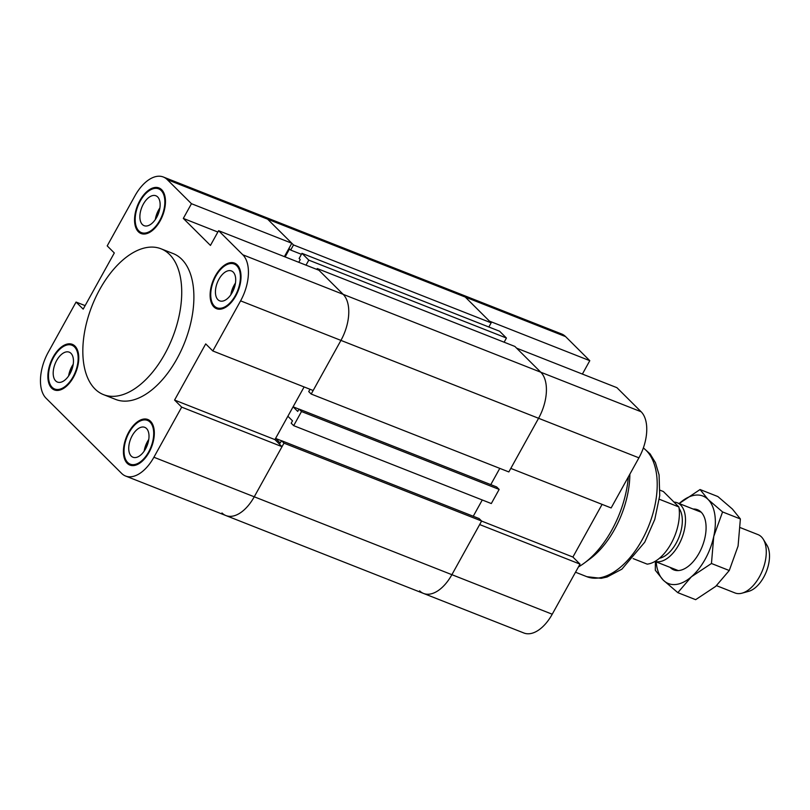 <?xml version="1.0" encoding="UTF-8"?>
<svg xmlns="http://www.w3.org/2000/svg" width="810" height="810" viewBox="0 0 810 810"><rect width="100%" height="100%" fill="white"/><g stroke="black" fill="none" stroke-linecap="round" stroke-linejoin="round"><path stroke-width="1.21" d="M499.79 468.362L490.779 484.633L499.79 468.362M482.264 499.983L473.253 516.243L482.264 499.983M602.093 504.377L572.903 557.037L481.606 521.063M572.903 557.037L580.011 564.114L479.672 524.566L451.889 574.685A36.258 20.007 111.5 0 1 423.569 593.457A36.258 20.007 111.5 0 1 419.61 590.844M510.806 468.403L611.145 507.941L638.918 457.832A36.258 20.007 -68.5 0 0 641.135 411.763L616.926 387.676L516.588 348.138L540.797 372.225A36.258 20.007 111.5 0 1 538.579 418.284L510.806 468.403M316.771 269.386L317.236 268.545L343.156 294.334L318.938 270.246L218.599 230.698L210.448 245.42L183.313 218.416L191.464 203.705L291.813 243.243L267.604 219.156A36.258 20.007 -68.5 0 0 263.645 216.543A36.258 20.007 111.5 0 1 267.604 219.156L293.514 244.944L491.164 322.836L465.244 297.047A36.258 20.007 -68.5 0 0 461.295 294.435A36.258 20.007 111.5 0 1 465.244 297.047L489.453 321.135L589.791 360.683L582.38 374.068M589.791 360.683L565.582 336.595A36.258 20.007 -68.5 0 0 561.634 333.973L163.306 176.995A36.258 20.007 111.5 0 1 167.255 179.618L191.464 203.705M274.914 439.607L282.022 446.675L181.683 407.136L174.575 400.059L274.914 439.607L304.104 386.947L293.088 406.812L297.726 411.419L299.032 409.07L301.502 411.531L293.676 425.655L291.195 423.195L292.501 420.835L287.874 416.229L275.572 438.433L280.199 443.04L281.505 440.68L283.976 443.151L254.249 496.793L451.889 574.685A36.258 20.007 -68.5 0 1 423.569 593.457L523.908 633.005A36.258 20.007 -68.5 0 0 552.228 614.223L580.011 564.114M578.462 566.909A78.388 43.264 -68.5 0 0 584.354 563.041A78.388 43.264 -68.5 0 0 628.357 476.887M584.354 563.041L589.933 558.92A70.551 38.941 -68.5 0 0 629.856 474.194M293.088 406.812L298.991 409.141M293.514 244.944L290.668 250.077L301.431 254.31M488.845 327.007L491.164 322.836M290.668 250.077L289.534 248.943L285.12 256.912M317.236 268.545L514.876 346.437L540.797 372.225L641.135 411.763M218.599 230.698L242.808 254.785L343.156 294.334A36.258 20.007 111.5 0 1 340.939 340.392L311.202 394.045L508.842 471.936L538.579 418.284A36.258 20.007 -68.5 0 0 540.797 372.225L343.156 294.334A36.258 20.007 -68.5 0 1 340.939 340.392L638.918 457.832M311.202 394.045L308.721 391.574L309.997 389.266M275.572 438.433L281.465 440.751M281.505 440.68L479.145 518.572L481.626 521.033L283.976 443.151M552.228 614.223L451.889 574.685L481.626 521.033M423.569 593.457L225.919 515.565A36.258 20.007 -68.5 0 0 254.249 496.793A36.258 20.007 111.5 0 1 225.919 515.565A36.258 20.007 111.5 0 1 221.97 512.953M298.768 262.298L300.257 259.615L299.123 258.481L301.968 253.348L308.792 260.142L306.008 265.154M504.124 342.195L506.432 338.033L499.608 331.239L301.968 253.348M308.792 260.142L506.432 338.033M305.694 265.022L304.56 264.576M293.676 425.655L491.316 503.547L499.152 489.422L496.672 486.952L299.032 409.07M301.502 411.531L499.152 489.422M174.575 400.059L205.71 343.896L212.817 350.963L313.156 390.511L340.939 340.392L240.59 300.854L212.817 350.963M163.306 176.995A36.258 20.007 111.5 0 0 134.986 195.777L107.203 245.886L114.311 252.963L83.177 309.126L76.069 302.059L85.121 305.623M183.313 218.416L217.86 232.035M291.813 243.243L284.391 256.628M181.683 407.136L153.9 457.245A36.258 20.007 111.5 0 1 125.58 476.027A36.258 20.007 111.5 0 1 121.632 473.404L46.079 398.236A36.258 20.007 111.5 0 1 48.296 352.168L76.069 302.059M153.9 457.245L254.249 496.793L282.022 446.675M242.808 254.785A36.258 20.007 111.5 0 1 240.59 300.854M161.018 248.791L173.188 253.581A78.388 43.264 111.5 0 1 184.69 342.377A78.388 43.264 111.5 0 1 115.698 399.441L103.538 394.642A78.388 43.264 -68.5 0 0 172.53 337.578A78.388 43.264 -68.5 0 0 161.018 248.791A78.388 43.264 -68.5 0 0 99.782 289.383A78.388 43.264 -68.5 0 0 103.538 394.642M235.72 296.004A24.492 13.517 111.5 0 1 216.574 308.691A24.492 13.517 111.5 0 1 212.989 280.938A24.492 13.517 111.5 0 1 234.546 263.108A24.492 13.517 111.5 0 1 235.72 296.004M149.03 452.395A24.492 13.517 111.5 0 1 129.883 465.082A24.492 13.517 111.5 0 1 126.299 437.329A24.492 13.517 111.5 0 1 147.855 419.509A24.492 13.517 111.5 0 1 149.03 452.395M73.477 377.227A24.492 13.517 111.5 0 1 54.331 389.914A24.492 13.517 111.5 0 1 50.746 362.161A24.492 13.517 111.5 0 1 72.303 344.331A24.492 13.517 111.5 0 1 73.477 377.227M160.167 220.826A24.492 13.517 111.5 0 1 141.031 233.513A24.492 13.517 111.5 0 1 137.437 205.76A24.492 13.517 111.5 0 1 158.993 187.94A24.492 13.517 111.5 0 1 160.167 220.826M230.87 294.708A16.068 8.869 111.5 0 1 235.457 283.075M231.174 294.263A15.673 8.657 111.5 0 1 234.272 285.424A15.673 8.657 111.5 0 1 235.376 283.611M232.227 292.531A16.068 8.869 111.5 0 1 219.672 300.844A16.068 8.869 111.5 0 1 217.313 282.649A16.068 8.869 111.5 0 1 231.457 270.945A16.068 8.869 111.5 0 1 232.227 292.531M68.627 375.931A16.068 8.869 111.5 0 1 73.214 364.298M68.931 375.486A15.673 8.657 111.5 0 1 72.029 366.647A15.673 8.657 111.5 0 1 73.133 364.834M69.984 373.754A16.068 8.869 111.5 0 1 57.429 382.067A16.068 8.869 111.5 0 1 55.07 363.872A16.068 8.869 111.5 0 1 69.215 352.168A16.068 8.869 111.5 0 1 69.984 373.754M144.18 451.109A16.068 8.869 111.5 0 1 148.767 439.476M144.484 450.664A15.673 8.657 111.5 0 1 147.582 441.815A15.673 8.657 111.5 0 1 148.686 440.002M145.537 448.922A16.068 8.869 111.5 0 1 132.982 457.245A16.068 8.869 111.5 0 1 130.623 439.04A16.068 8.869 111.5 0 1 144.767 427.346A16.068 8.869 111.5 0 1 145.537 448.922M155.317 219.54A16.068 8.869 111.5 0 1 159.904 207.907M155.621 219.095A15.673 8.657 111.5 0 1 158.719 210.256A15.673 8.657 111.5 0 1 159.823 208.433M156.674 217.353A16.068 8.869 111.5 0 1 144.119 225.676A16.068 8.869 111.5 0 1 141.76 207.471A16.068 8.869 111.5 0 1 155.905 195.777A16.068 8.869 111.5 0 1 156.674 217.353M159.762 220.431A23.52 12.98 -68.5 0 0 158.638 188.852A23.52 12.98 -68.5 0 0 137.943 205.963A23.52 12.98 -68.5 0 0 141.385 232.602A23.52 12.98 -68.5 0 0 159.762 220.431M73.072 376.822A23.52 12.98 -68.5 0 0 71.948 345.242A23.52 12.98 -68.5 0 0 51.253 362.353A23.52 12.98 -68.5 0 0 54.695 389.002A23.52 12.98 -68.5 0 0 73.072 376.822M148.625 451.99A23.52 12.98 -68.5 0 0 147.501 420.42A23.52 12.98 -68.5 0 0 126.795 437.532A23.52 12.98 -68.5 0 0 130.248 464.171A23.52 12.98 -68.5 0 0 148.625 451.99M235.315 295.599A23.52 12.98 -68.5 0 0 234.191 264.019A23.52 12.98 -68.5 0 0 213.496 281.131A23.52 12.98 -68.5 0 0 216.938 307.78A23.52 12.98 -68.5 0 0 235.315 295.599M742.031 593.163L748.754 591.31A26.831 14.813 -68.5 0 0 766.361 571.607A26.831 14.813 -68.5 0 0 766.938 545.181L763.273 539.247A31.357 17.304 111.5 0 1 762.595 570.119A31.357 17.304 111.5 0 1 742.031 593.163A31.357 17.304 111.5 0 1 735.004 592.95L716.516 585.66M740.299 527.634L757.998 534.61A31.357 17.304 111.5 0 1 763.273 539.247M674.001 502.099A31.357 17.304 111.5 0 1 677.211 502.767A31.357 17.304 111.5 0 1 680.633 505.035A31.357 17.304 111.5 0 1 680.694 540.938A31.357 17.304 111.5 0 1 655.047 561.391M659.451 558.262A28.411 15.684 -68.5 0 0 678.993 537.172A28.411 15.684 -68.5 0 0 679.094 508.427M660.069 490.222L663.36 491.518L678.881 506.959L659.34 499.254M633.126 558.596L647.19 564.135A38.212 21.09 -68.5 0 0 671.115 543.591A38.212 21.09 -68.5 0 0 678.881 506.959M670.133 567.385A32.339 17.85 -68.5 0 0 687.791 566.696A32.339 17.85 -68.5 0 0 699.091 553.149A32.339 17.85 -68.5 0 0 705.561 521.589A32.339 17.85 -68.5 0 0 693.127 509.044M713.752 536.433A47.031 25.96 -68.5 0 0 708.062 499.446A47.031 25.96 -68.5 0 0 679.985 502.828A47.031 25.96 -68.5 0 0 679.175 503.547L700.063 489.534L708.062 499.446L722.571 511.94L713.752 536.433L711.453 563.497L691.386 576.791A47.031 25.96 -68.5 0 0 713.752 536.433M656.191 561.887A47.031 25.96 -68.5 0 0 663.309 580.173A47.031 25.96 -68.5 0 0 691.386 576.791L677.828 592.657L663.309 580.173L655.31 570.25L655.391 561.573M677.828 592.657L695.638 599.673L715.706 586.379L729.263 570.513L738.082 546.021L740.38 518.957L732.382 509.034L717.862 496.55L700.063 489.534M711.453 563.497L729.263 570.513M722.571 511.94L740.38 518.957M167.255 179.618L565.582 336.595M643.373 447.889L650.076 453.883L655.462 462.692L659.077 474.893L659.735 495.619L654.784 519.392L644.74 542.184L621.908 569.146L607.054 577.024L601.152 578.33L586.845 576.69A70.551 38.941 -68.5 0 0 647.058 529.841A70.551 38.941 -68.5 0 0 643.332 448.021M586.845 576.69L575.515 572.224M144.909 233.989L141.385 232.602M162.152 190.239L158.638 188.852M58.219 390.39L54.695 389.002M75.462 346.629L71.948 345.242M133.772 465.558L130.248 464.171M151.014 421.808L147.491 420.41M220.462 309.167L216.938 307.78M237.705 265.407L234.181 264.019M225.919 515.565L125.58 476.027M701.237 512.234L677.211 502.767M678.243 570.584L654.996 561.421"/></g></svg>
